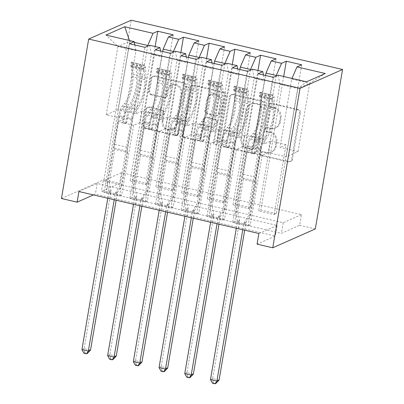 <?xml version="1.0" encoding="UTF-8"?>
<svg xmlns="http://www.w3.org/2000/svg" width="404" height="404" viewBox="0 0 404 404"><rect width="100%" height="100%" fill="white"/><g stroke="black" fill="none" stroke-linecap="round" stroke-linejoin="round"><path stroke-width="0.3" stroke-dasharray="2.02 1.52" d="M269.468 104.591A1.889 1.773 66.1 0 1 271.544 103.177L298.359 109.428A2.702 2.535 66.1 0 1 300.435 112.625L292.41 159.58A2.702 2.535 66.1 0 1 289.441 161.6L262.63 155.343A1.889 1.773 66.1 0 1 262.176 151.788A1.889 1.773 66.1 0 1 263.251 151.692L266.721 152.5A8.641 8.11 66.1 0 0 271.65 152.056A8.641 8.11 66.1 0 0 276.225 146.036L276.892 142.127A8.641 8.11 66.1 0 0 270.246 131.896L266.776 131.083A1.889 1.773 66.1 0 1 266.322 127.533A1.889 1.773 66.1 0 1 267.397 127.432L270.867 128.245A8.641 8.11 66.1 0 0 275.796 127.795A8.641 8.11 66.1 0 0 280.371 121.781L281.038 117.867A8.641 8.11 66.1 0 0 274.392 107.636L270.922 106.828A1.889 1.773 66.1 0 1 269.468 104.591M265.852 152.889A8.641 8.11 66.1 0 0 270.781 152.439A8.641 8.11 66.1 0 0 275.356 146.425L276.023 142.511A8.641 8.11 66.1 0 0 269.377 132.28L265.908 131.472A1.889 1.773 66.1 0 1 265.453 127.917A1.889 1.773 66.1 0 1 266.529 127.821L269.998 128.629A8.641 8.11 66.1 0 0 274.927 128.179A8.641 8.11 66.1 0 0 279.502 122.165L280.169 118.251A8.641 8.11 66.1 0 0 273.523 108.02L270.054 107.212A1.889 1.773 66.1 0 1 269.599 103.656A1.889 1.773 66.1 0 1 270.675 103.56L297.49 109.812A2.702 2.535 66.1 0 1 299.566 113.009L291.542 159.964A2.702 2.535 66.1 0 1 288.572 161.984L261.762 155.727A1.889 1.773 66.1 0 1 261.307 152.177A1.889 1.773 66.1 0 1 262.383 152.076L265.852 152.889L266.721 152.5M151.758 94.359A2.702 2.535 66.1 0 1 149.677 91.163L151.929 77.987A2.702 2.535 66.1 0 1 154.899 75.967L184.673 82.911A2.702 2.535 66.1 0 1 186.754 86.108L178.73 133.062A2.702 2.535 66.1 0 1 175.76 135.082L145.98 128.139A2.702 2.535 66.1 0 1 143.905 124.942L146.622 109.029A2.702 2.535 66.1 0 1 149.591 107.01L162.337 109.979A2.702 2.535 66.1 0 1 164.413 113.181L163.064 121.069A7.227 6.782 66.1 0 0 165.655 128.118A7.227 6.782 66.1 0 0 172.74 129.25A7.227 6.782 66.1 0 0 176.568 124.22L181.851 93.309A7.227 6.782 66.1 0 0 179.26 86.259A7.227 6.782 66.1 0 0 172.17 85.128A7.227 6.782 66.1 0 0 168.347 90.158L167.468 95.309A2.702 2.535 66.1 0 1 164.499 97.329L151.758 94.359L150.889 94.743A2.702 2.535 66.1 0 1 148.808 91.546L151.061 78.371A2.702 2.535 66.1 0 1 154.03 76.351L183.805 83.3A2.702 2.535 66.1 0 1 185.885 86.496L177.861 133.446A2.702 2.535 66.1 0 1 174.892 135.466L145.112 128.523A2.702 2.535 66.1 0 1 143.036 125.326L145.753 109.413A2.702 2.535 66.1 0 1 148.722 107.393L161.469 110.368A2.702 2.535 66.1 0 1 163.544 113.564L162.196 121.453L163.064 121.069M301.45 214.65L283.209 222.735L103.252 180.76L121.488 172.675L301.45 214.65L299.632 225.281L281.391 233.366L101.434 191.39L119.675 183.305L103.99 179.649L131.244 20.2M121.488 172.675L119.675 183.305M315.312 228.937L299.632 225.281M230.411 96.293A2.702 2.535 66.1 0 1 233.381 94.273L263.156 101.217A2.702 2.535 66.1 0 1 265.231 104.414L257.207 151.369A2.702 2.535 66.1 0 1 254.237 153.389L224.462 146.44A2.702 2.535 66.1 0 1 222.382 143.243L230.411 96.293L229.543 96.677A2.702 2.535 66.1 0 1 232.512 94.657L262.287 101.601A2.702 2.535 66.1 0 1 264.362 104.798L256.338 151.752A2.702 2.535 66.1 0 1 253.369 153.773L223.594 146.829A2.702 2.535 66.1 0 1 221.513 143.632L229.543 96.677M223.917 92.067L194.137 85.118A2.702 2.535 66.1 0 0 191.168 87.138L183.143 134.093A2.702 2.535 66.1 0 0 185.219 137.289L197.965 140.264A2.702 2.535 66.1 0 0 200.934 138.244L204.187 119.2A2.702 2.535 66.1 0 1 207.156 117.18L215.61 119.15A2.702 2.535 66.1 0 1 217.69 122.351L214.302 142.173A1.889 1.773 66.1 0 0 216.832 144.314A1.889 1.773 66.1 0 0 217.832 142.996L225.993 95.263A2.702 2.535 66.1 0 0 223.917 92.067L223.048 92.45L193.269 85.507L194.137 85.118M198.889 40.824L173.452 189.643L171.281 190.607L155.858 187.007L167.801 117.115L161.767 119.791L151.485 117.392L162.751 51.49M173.452 189.643L158.03 186.047L155.858 187.007M250.308 52.818L224.871 201.636L222.7 202.596L207.272 199L219.221 129.108L213.186 131.785L202.899 129.386L214.165 63.484M224.871 201.636L209.444 198.036L207.272 199M301.722 64.812L276.286 213.63L274.114 214.59L258.691 210.994L270.64 141.102L264.6 143.779L254.318 141.38L265.585 75.472M276.286 213.63L260.863 210.029L258.691 210.994M276.018 58.812L250.576 207.631L248.409 208.595L232.982 204.995L244.93 135.103L238.89 137.779L228.608 135.38L239.875 69.478M250.576 207.631L235.153 204.035L232.982 204.995M224.599 46.819L199.162 195.642L196.99 196.602L181.568 193.006L193.511 123.114L187.476 125.79L177.194 123.392L188.456 57.484M199.162 195.642L183.739 192.041L181.568 193.006M173.185 34.83L147.743 183.648L145.571 184.608L130.149 181.012L142.097 111.12L136.057 113.797L118.064 109.6L129.74 41.299L117.928 46.536L135.921 50.732L124.245 119.034L118.21 121.705L106.262 191.597L104.091 192.562L129.532 43.743M147.743 183.648L132.32 180.048L130.149 181.012M161.767 119.791L173.331 52.156M118.064 109.6L106.252 114.832L124.245 119.034M106.252 114.832L117.928 46.536L105.984 35.047M134.875 44.99L135.921 50.732M187.476 125.79L199.036 58.151M149.687 45.243L151.349 54.333L139.673 122.629L149.955 125.028L143.92 127.704L131.972 197.596L129.8 198.556L155.237 49.737M151.349 54.333L161.63 56.732L149.955 125.028M160.58 50.985L161.63 56.732M213.186 131.785L224.745 64.145M175.397 51.237L177.053 60.327L165.382 128.624L175.664 131.022L169.629 133.699L157.681 203.591L155.51 204.555L180.947 55.732M177.053 60.327L187.34 62.726L175.664 131.022M186.289 56.979L187.34 62.726M238.89 137.779L250.455 70.145M201.106 57.232L202.763 66.322L191.087 134.623L201.374 137.022L195.334 139.693L183.391 209.585L181.219 210.55L206.656 61.731M202.763 66.322L213.044 68.72L201.374 137.022M211.999 62.979L213.044 68.72M264.6 143.779L276.164 76.139M226.816 63.231L228.472 72.321L216.797 140.617L227.078 143.016L221.044 145.692L209.095 215.584L206.924 216.544L232.366 67.726M228.472 72.321L238.754 74.72L227.078 143.016M237.709 68.973L238.754 74.72M278.23 75.225L279.886 84.315L268.216 152.611L286.209 156.808L298.021 151.571L280.028 147.374L291.698 79.078L309.696 83.275L325.271 73.503M298.021 151.571L309.696 83.275L297.884 88.511L286.209 156.808M291.981 78.432L291.698 79.078M252.52 69.225L254.182 78.315L242.506 146.612L252.788 149.01L246.753 151.687L234.805 221.579L232.633 222.543L258.07 73.725M254.182 78.315L264.463 80.714L252.788 149.01M263.413 74.967L264.463 80.714M93.455 194.925L95.354 194.087L275.311 236.057L257.07 244.142M61.433 198.51L103.99 179.649M136.057 113.797L147.622 46.157M134.401 42.39L129.74 41.299L129.472 40.526M279.886 84.315L297.884 88.511L306.51 81.82M139.673 122.629L133.633 125.306L118.21 121.705M165.382 128.624L159.343 131.3L143.92 127.704M191.087 134.623L185.052 137.294L169.629 133.699M216.797 140.617L210.762 143.294L195.334 139.693M242.506 146.612L236.466 149.288L221.044 145.692M268.216 152.611L262.176 155.287L246.753 151.687M274.114 214.59L286.062 144.698L280.028 147.374M286.062 144.698L270.64 141.102M248.409 208.595L260.353 138.703L254.318 141.38M260.353 138.703L244.93 135.103M222.7 202.596L234.643 132.709L228.608 135.38M234.643 132.709L219.221 129.108M196.99 196.602L208.939 126.71L202.899 129.386M208.939 126.71L193.511 123.114M171.281 190.607L183.229 120.715L177.194 123.392M183.229 120.715L167.801 117.115M145.571 184.608L157.52 114.716L151.485 117.392M157.52 114.716L142.097 111.12M78.931 191.541L97.172 183.456L277.129 225.427L275.311 236.057M97.172 183.456L95.354 194.087M277.129 225.427L258.888 233.512M133.633 125.306L121.69 195.198L119.518 196.157L104.091 192.562M121.69 195.198L106.262 191.597M159.343 131.3L147.399 201.192L145.228 202.157L129.8 198.556M147.399 201.192L131.972 197.596M185.052 137.294L173.104 207.186L170.932 208.151L155.51 204.555M173.104 207.186L157.681 203.591M210.762 143.294L198.813 213.186L196.642 214.145L181.219 210.55M198.813 213.186L183.391 209.585M236.466 149.288L224.523 219.18L222.352 220.145L206.924 216.544M224.523 219.18L209.095 215.584M262.176 155.287L250.233 225.174L248.061 226.139L232.633 222.543M250.233 225.174L234.805 221.579M103.252 180.76L101.434 191.39M283.209 222.735L281.391 233.366M248.061 226.139L273.498 77.321M283.689 76.497L260.863 210.029M222.352 220.145L247.788 71.326M257.979 70.498L235.153 204.035M196.642 214.145L222.079 65.327M232.27 64.504L209.444 198.036M170.932 208.151L196.374 59.332M206.56 58.504L183.739 192.041M145.228 202.157L170.665 53.338M180.856 52.51L158.03 186.047M119.518 196.157L144.955 47.339M155.146 46.516L132.32 180.048M259.757 104.222A1.889 1.773 66.1 0 1 261.211 106.459L254.167 147.672A1.889 1.773 66.1 0 1 252.086 149.086L248.425 148.233A8.641 8.11 66.1 0 1 241.779 138.001L246.591 109.832A8.641 8.11 66.1 0 1 251.167 103.813A8.641 8.11 66.1 0 1 256.096 103.368L259.757 104.222L258.888 104.606A1.889 1.773 66.1 0 1 260.343 106.843L261.211 106.459M258.888 104.606L255.227 103.752A8.641 8.11 66.1 0 0 250.298 104.202A8.641 8.11 66.1 0 0 245.728 110.216L240.91 138.39A8.641 8.11 66.1 0 0 247.556 148.621L251.217 149.475A1.889 1.773 66.1 0 0 253.298 148.061L260.343 106.843M223.048 92.45A2.702 2.535 66.1 0 1 225.124 95.647L216.963 143.385A1.889 1.773 66.1 0 1 214.11 144.405A1.889 1.773 66.1 0 1 213.433 142.556L216.822 122.735A2.702 2.535 66.1 0 0 214.741 119.539L206.287 117.564A2.702 2.535 66.1 0 0 203.318 119.584L200.066 138.628A2.702 2.535 66.1 0 1 197.096 140.648L184.35 137.673A2.702 2.535 66.1 0 1 182.275 134.476L190.299 87.527A2.702 2.535 66.1 0 1 193.269 85.507M207.565 99.44A7.227 6.782 66.1 0 1 211.388 94.41A7.227 6.782 66.1 0 1 218.478 95.541A7.227 6.782 66.1 0 1 221.069 102.591L219.205 113.479A2.702 2.535 66.1 0 1 216.236 115.499L207.782 113.529A2.702 2.535 66.1 0 1 205.707 110.332L207.565 99.44L206.697 99.823A7.227 6.782 66.1 0 1 210.519 94.794A7.227 6.782 66.1 0 1 217.61 95.925A7.227 6.782 66.1 0 1 220.2 102.975L221.069 102.591M206.697 99.823L204.838 110.716A2.702 2.535 66.1 0 0 206.914 113.913L215.367 115.887A2.702 2.535 66.1 0 0 218.337 113.867L220.2 102.975M162.196 121.453A7.227 6.782 66.1 0 0 164.787 128.502A7.227 6.782 66.1 0 0 171.872 129.633A7.227 6.782 66.1 0 0 175.7 124.604L180.982 93.693A7.227 6.782 66.1 0 0 178.391 86.643A7.227 6.782 66.1 0 0 171.301 85.512A7.227 6.782 66.1 0 0 167.478 90.541L166.599 95.698A2.702 2.535 66.1 0 1 163.63 97.718L150.889 94.743M260.726 93.627L260.136 97.081L259.302 95.713L259.893 92.258L260.726 93.627L268.438 95.425L272.745 95.253L272.155 98.712A3.717 1.045 -76.9 0 1 272.346 98.697A3.717 1.045 -76.9 0 1 272.816 99.914L273.291 109.737A17.473 4.924 -76.9 0 1 265.797 136.638L260.913 135.497L258.888 137.789A10.044 2.828 103.1 0 0 254.969 148.162L254.237 152.47A1.651 1.55 66.1 0 1 252.419 153.707A1.651 1.55 66.1 0 1 251.152 151.752L251.889 147.44A10.044 2.828 -76.9 0 1 255.803 137.072L257.828 134.779L252.944 133.638L250.919 135.931A10.044 2.828 103.1 0 0 247.001 146.304L235.638 212.797L237.81 211.832L243.349 179.411L256.202 182.411L255.969 181.128A5.979 1.687 -76.9 0 1 256.116 177.29L260.984 148.798A6.464 1.823 103.1 0 1 263.509 142.122L265.534 139.829A21.048 5.934 -76.9 0 0 274.558 107.424L274.084 97.596A7.292 2.055 -76.9 0 0 273.154 95.213L268.458 94.152A7.292 2.055 -76.9 0 1 269.2 96.46L269.675 106.287A21.048 5.934 -76.9 0 1 260.646 138.693L265.534 139.829M259.893 92.258A7.292 2.055 -76.9 0 1 260.302 92.218A7.292 2.055 -76.9 0 1 261.231 94.602L261.701 104.429A21.048 5.934 -76.9 0 1 252.677 136.835L257.56 137.971L255.535 140.264A6.464 1.823 103.1 0 0 253.015 146.94L252.278 151.248A1.651 1.55 -113.9 0 0 254.49 153.121A1.651 1.55 -113.9 0 0 255.363 151.97L256.101 147.662A6.464 1.823 -76.9 0 1 258.621 140.981L260.646 138.693M272.745 95.253A7.292 2.055 -76.9 0 1 273.154 95.213M265.797 136.638L263.772 138.931A10.044 2.828 103.1 0 0 259.858 149.298L248.49 215.792L244.132 222.867A2.752 2.581 -113.9 0 0 243.779 223.816L242.764 229.75M256.202 182.411L250.662 214.832L248.49 215.792M259.302 95.713A3.717 1.045 -76.9 0 1 259.489 95.698A3.717 1.045 -76.9 0 1 259.964 96.915L260.434 106.742A17.473 4.924 -76.9 0 1 252.944 133.638M252.677 136.835L250.652 139.122A6.464 1.823 103.1 0 0 248.132 145.804L243.264 174.296A5.979 1.687 103.1 0 0 243.117 178.134L243.349 179.411M260.136 97.081L267.847 98.879L268.438 95.425M272.155 98.712L267.847 98.879M260.913 135.497A17.473 4.924 103.1 0 0 268.402 108.6L267.933 98.773A3.717 1.045 103.1 0 0 267.807 97.98L266.685 97.374L265.15 97.016L264.721 97.258A3.717 1.045 -76.9 0 1 264.847 98.056L265.322 107.878A17.473 4.924 -76.9 0 1 257.828 134.779M236.335 228.25L237.35 222.316A2.752 2.581 -113.9 0 0 237.335 221.281L235.638 212.797M257.56 137.971A21.048 5.934 103.1 0 0 266.589 105.565L266.115 95.738A7.292 2.055 103.1 0 0 265.372 93.435L260.302 92.218M264.721 97.258L265.372 93.435L268.458 94.152L267.807 97.98M250.662 214.832L246.304 221.902A2.752 2.581 -113.9 0 0 245.95 222.851L244.693 230.199M219.069 380.124L212.64 378.624L239.522 221.352A2.752 2.581 -113.9 0 0 239.506 220.316L237.81 211.832M212.459 383.199L213.327 382.815L215.898 383.416M213.327 382.815L212.64 378.624L210.469 379.583M235.017 87.628L234.426 91.082L233.593 89.718L234.184 86.259L235.017 87.628L242.733 89.425L247.041 89.259L246.45 92.713A3.717 1.045 -76.9 0 1 246.637 92.703A3.717 1.045 -76.9 0 1 247.107 93.915L247.581 103.742A17.473 4.924 -76.9 0 1 240.087 130.643L235.204 129.502L233.179 131.795A10.044 2.828 103.1 0 0 229.265 142.163L228.528 146.475A1.651 1.55 66.1 0 1 226.71 147.707A1.651 1.55 66.1 0 1 225.442 145.753L226.179 141.445A10.044 2.828 -76.9 0 1 230.093 131.073L232.118 128.785L227.235 127.644L225.21 129.936A10.044 2.828 103.1 0 0 221.296 140.304L209.928 206.798L212.1 205.838L217.64 173.417L230.497 176.417L230.26 175.134A5.979 1.687 -76.9 0 1 230.406 171.296L235.279 142.804A6.464 1.823 103.1 0 1 237.799 136.128L239.825 133.835A21.048 5.934 -76.9 0 0 248.849 101.429L248.379 91.602A7.292 2.055 -76.9 0 0 247.45 89.218L242.748 88.158A7.292 2.055 -76.9 0 1 243.491 90.466L243.966 100.288A21.048 5.934 -76.9 0 1 234.941 132.699L239.825 133.835M234.184 86.259A7.292 2.055 -76.9 0 1 234.593 86.219A7.292 2.055 -76.9 0 1 235.522 88.602L235.997 98.43A21.048 5.934 -76.9 0 1 226.967 130.835L231.856 131.977L229.831 134.269A6.464 1.823 103.1 0 0 227.306 140.946L226.573 145.253A1.651 1.55 -113.9 0 0 228.78 147.122A1.651 1.55 -113.9 0 0 229.654 145.975L230.391 141.663A6.464 1.823 -76.9 0 1 232.916 134.987L234.941 132.699M247.041 89.259A7.292 2.055 -76.9 0 1 247.45 89.218M240.087 130.643L238.062 132.931A10.044 2.828 103.1 0 0 234.148 143.304L222.781 209.797L218.423 216.867A2.752 2.581 -113.9 0 0 218.069 217.817L217.054 223.755M230.497 176.417L224.952 208.838L222.781 209.797M233.593 89.718A3.717 1.045 -76.9 0 1 233.78 89.703A3.717 1.045 -76.9 0 1 234.254 90.92L234.729 100.742A17.473 4.924 -76.9 0 1 227.235 127.644M226.967 130.835L224.942 133.128A6.464 1.823 103.1 0 0 222.422 139.804L217.554 168.296A5.979 1.687 103.1 0 0 217.408 172.134L217.64 173.417M234.426 91.082L242.142 92.88L242.733 89.425M246.45 92.713L242.142 92.88M235.204 129.502A17.473 4.924 103.1 0 0 242.698 102.601L242.223 92.779A3.717 1.045 103.1 0 0 242.097 91.981L239.441 91.021L239.011 91.264A3.717 1.045 -76.9 0 1 239.138 92.056L239.612 101.884A17.473 4.924 -76.9 0 1 232.118 128.785M210.625 222.256L211.64 216.317A2.752 2.581 -113.9 0 0 211.625 215.281L209.928 206.798M231.856 131.977A21.048 5.934 103.1 0 0 240.88 99.571L240.405 89.744A7.292 2.055 103.1 0 0 239.663 87.436L234.593 86.219M239.011 91.264L239.663 87.436L242.748 88.158L242.097 91.981M224.952 208.838L220.594 215.908A2.752 2.581 -113.9 0 0 220.241 216.857L218.983 224.205M193.359 374.124L186.931 372.624L213.812 215.357A2.752 2.581 -113.9 0 0 213.797 214.322L212.1 205.838M186.749 377.205L187.618 376.821L190.188 377.417M187.618 376.821L186.931 372.624L184.759 373.589M209.312 81.633L208.722 85.087L207.883 83.719L208.474 80.265L209.312 81.633L217.024 83.431L221.331 83.264L220.741 86.719A3.717 1.045 -76.9 0 1 220.927 86.703A3.717 1.045 -76.9 0 1 221.402 87.921L221.872 97.748A17.473 4.924 -76.9 0 1 214.383 124.644L209.494 123.508L207.469 125.796A10.044 2.828 103.1 0 0 203.555 136.168L202.818 140.476A1.651 1.55 66.1 0 1 201.005 141.713A1.651 1.55 66.1 0 1 199.733 139.759L200.47 135.451A10.044 2.828 -76.9 0 1 204.389 125.078L206.414 122.786L201.525 121.649L199.5 123.937A10.044 2.828 103.1 0 0 195.587 134.31L184.219 200.803L186.39 199.844L191.935 167.418L204.788 170.417L204.555 169.14A5.979 1.687 -76.9 0 1 204.697 165.302L209.57 136.81A6.464 1.823 103.1 0 1 212.09 130.128L214.115 127.841A21.048 5.934 -76.9 0 0 223.139 95.435L222.67 85.608A7.292 2.055 -76.9 0 0 221.74 83.224L217.044 82.163A7.292 2.055 -76.9 0 1 217.786 84.466L218.256 94.294A21.048 5.934 -76.9 0 1 209.232 126.699L214.115 127.841M208.474 80.265A7.292 2.055 -76.9 0 1 208.883 80.224A7.292 2.055 -76.9 0 1 209.812 82.608L210.287 92.435A21.048 5.934 -76.9 0 1 201.263 124.841L206.146 125.982L204.121 128.27A6.464 1.823 103.1 0 0 201.601 134.951L200.864 139.259A1.651 1.55 -113.9 0 0 203.076 141.127A1.651 1.55 -113.9 0 0 203.949 139.976L204.687 135.668A6.464 1.823 -76.9 0 1 207.207 128.992L209.232 126.699M221.331 83.264A7.292 2.055 -76.9 0 1 221.74 83.224M214.383 124.644L212.358 126.937A10.044 2.828 103.1 0 0 208.439 137.309L197.076 203.803L192.718 210.873A2.752 2.581 -113.9 0 0 192.36 211.822L191.344 217.761M204.788 170.417L199.248 202.838L197.076 203.803M207.883 83.719A3.717 1.045 -76.9 0 1 208.075 83.709A3.717 1.045 -76.9 0 1 208.545 84.921L209.019 94.748A17.473 4.924 -76.9 0 1 201.525 121.649M201.263 124.841L199.238 127.134A6.464 1.823 103.1 0 0 196.713 133.81L191.844 162.302A5.979 1.687 103.1 0 0 191.698 166.14L191.935 167.418M208.722 85.087L216.433 86.885L217.024 83.431M220.741 86.719L216.433 86.885M209.494 123.508A17.473 4.924 103.1 0 0 216.988 96.607L216.514 86.779A3.717 1.045 103.1 0 0 216.387 85.986L215.271 85.385L213.731 85.027L213.302 85.264A3.717 1.045 -76.9 0 1 213.433 86.062L213.903 95.889A17.473 4.924 -76.9 0 1 206.414 122.786M184.921 216.261L185.936 210.322A2.752 2.581 -113.9 0 0 185.916 209.287L184.219 200.803M206.146 125.982A21.048 5.934 103.1 0 0 215.17 93.577L214.701 83.749A7.292 2.055 103.1 0 0 213.958 81.441L208.883 80.224M213.302 85.264L213.958 81.441L217.044 82.163L216.387 85.986M199.248 202.838L194.89 209.908A2.752 2.581 -113.9 0 0 194.531 210.858L193.279 218.211M167.65 368.13L161.221 366.63L188.107 209.363A2.752 2.581 -113.9 0 0 188.087 208.323L186.39 199.844M161.039 371.21L161.908 370.821L164.478 371.422M161.908 370.821L161.221 366.63L159.05 367.595M183.603 75.634L183.012 79.093L182.179 77.725L182.77 74.27L183.603 75.634L191.314 77.437L195.622 77.265L195.031 80.724A3.717 1.045 -76.9 0 1 195.218 80.709A3.717 1.045 -76.9 0 1 195.693 81.926L196.162 91.748A17.473 4.924 -76.9 0 1 188.673 118.65L183.79 117.508L181.765 119.801A10.044 2.828 103.1 0 0 177.846 130.174L177.109 134.482A1.651 1.55 66.1 0 1 175.296 135.714A1.651 1.55 66.1 0 1 174.023 133.759L174.76 129.452A10.044 2.828 -76.9 0 1 178.679 119.084L180.704 116.791L175.821 115.65L173.796 117.943A10.044 2.828 103.1 0 0 169.877 128.315L158.509 194.809L160.681 193.844L166.226 161.423L179.078 164.423L178.846 163.14A5.979 1.687 -76.9 0 1 178.992 159.302L183.86 130.81A6.464 1.823 103.1 0 1 186.38 124.134L188.405 121.841A21.048 5.934 -76.9 0 0 197.43 89.436L196.96 79.608A7.292 2.055 -76.9 0 0 196.031 77.225L191.334 76.164A7.292 2.055 -76.9 0 1 192.077 78.472L192.546 88.299A21.048 5.934 -76.9 0 1 183.522 120.705L188.405 121.841M182.77 74.27A7.292 2.055 -76.9 0 1 183.179 74.23A7.292 2.055 -76.9 0 1 184.108 76.614L184.578 86.441A21.048 5.934 -76.9 0 1 175.553 118.847L180.436 119.983L178.411 122.276A6.464 1.823 103.1 0 0 175.892 128.952L175.154 133.259A1.651 1.55 -113.9 0 0 177.366 135.128A1.651 1.55 -113.9 0 0 178.24 133.982L178.977 129.674A6.464 1.823 -76.9 0 1 181.497 122.993L183.522 120.705M195.622 77.265A7.292 2.055 -76.9 0 1 196.031 77.225M188.673 118.65L186.648 120.942A10.044 2.828 103.1 0 0 182.729 131.31L171.367 197.803L167.009 204.879A2.752 2.581 -113.9 0 0 166.655 205.828L165.64 211.762M179.078 164.423L173.538 196.844L171.367 197.803M182.179 77.725A3.717 1.045 -76.9 0 1 182.366 77.709A3.717 1.045 -76.9 0 1 182.84 78.926L183.31 88.754A17.473 4.924 -76.9 0 1 175.821 115.65M175.553 118.847L173.528 121.134A6.464 1.823 103.1 0 0 171.008 127.816L166.135 156.308A5.979 1.687 103.1 0 0 165.993 160.141L166.226 161.423M183.012 79.093L190.723 80.891L191.314 77.437M195.031 80.724L190.723 80.891M183.79 117.508A17.473 4.924 103.1 0 0 191.279 90.612L190.809 80.785A3.717 1.045 103.1 0 0 190.678 79.987L188.022 79.027L187.592 79.27A3.717 1.045 -76.9 0 1 187.724 80.063L188.193 89.89A17.473 4.924 -76.9 0 1 180.704 116.791M159.211 210.262L160.226 204.328A2.752 2.581 -113.9 0 0 160.211 203.293L158.509 194.809M180.436 119.983A21.048 5.934 103.1 0 0 189.461 87.577L188.991 77.75A7.292 2.055 103.1 0 0 188.249 75.447L183.179 74.23M187.592 79.27L188.249 75.447L191.334 76.164L190.678 79.987M173.538 196.844L169.18 203.914A2.752 2.581 -113.9 0 0 168.827 204.863L167.569 212.211M141.94 362.13L135.517 360.636L162.398 203.363A2.752 2.581 -113.9 0 0 162.383 202.328L160.681 193.844M135.33 365.211L136.198 364.827L138.774 365.428M136.198 364.827L135.517 360.636L133.345 361.595M157.893 69.639L157.302 73.094L156.469 71.73L157.06 68.271L157.893 69.639L165.605 71.437L169.912 71.271L169.321 74.725A3.717 1.045 -76.9 0 1 169.508 74.715A3.717 1.045 -76.9 0 1 169.983 75.927L170.458 85.754A17.473 4.924 -76.9 0 1 162.963 112.655L158.08 111.514L156.055 113.807A10.044 2.828 103.1 0 0 152.136 124.174L151.404 128.487A1.651 1.55 66.1 0 1 149.586 129.719A1.651 1.55 66.1 0 1 148.319 127.765L149.056 123.457A10.044 2.828 -76.9 0 1 152.97 113.085L154.995 110.797L150.111 109.656L148.086 111.948A10.044 2.828 103.1 0 0 144.167 122.316L132.805 188.809L134.976 187.85L140.516 155.429L153.368 158.424L153.136 157.146A5.979 1.687 -76.9 0 1 153.283 153.308L158.151 124.816A6.464 1.823 103.1 0 1 160.676 118.14L162.701 115.847A21.048 5.934 -76.9 0 0 171.725 83.441L171.251 73.614A7.292 2.055 -76.9 0 0 170.321 71.23L165.625 70.17A7.292 2.055 -76.9 0 1 166.367 72.473L166.837 82.3A21.048 5.934 -76.9 0 1 157.812 114.706L162.701 115.847M157.06 68.271A7.292 2.055 -76.9 0 1 157.469 68.231A7.292 2.055 -76.9 0 1 158.398 70.614L158.868 80.441A21.048 5.934 -76.9 0 1 149.844 112.847L154.727 113.989L152.702 116.281A6.464 1.823 103.1 0 0 150.182 122.957L149.445 127.265A1.651 1.55 -113.9 0 0 151.657 129.134A1.651 1.55 -113.9 0 0 152.53 127.987L153.268 123.675A6.464 1.823 -76.9 0 1 155.787 116.998L157.812 114.706M169.912 71.271A7.292 2.055 -76.9 0 1 170.321 71.23M162.963 112.655L160.938 114.943A10.044 2.828 103.1 0 0 157.025 125.316L145.657 191.809L141.299 198.879A2.752 2.581 -113.9 0 0 140.946 199.828L139.93 205.767M153.368 158.424L147.829 190.845L145.657 191.809M156.469 71.73A3.717 1.045 -76.9 0 1 156.656 71.715A3.717 1.045 -76.9 0 1 157.131 72.932L157.6 82.754A17.473 4.924 -76.9 0 1 150.111 109.656M149.844 112.847L147.819 115.14A6.464 1.823 103.1 0 0 145.299 121.816L140.43 150.308A5.979 1.687 103.1 0 0 140.284 154.146L140.516 155.429M157.302 73.094L165.014 74.892L165.605 71.437M169.321 74.725L165.014 74.892M158.08 111.514A17.473 4.924 103.1 0 0 165.569 84.613L165.1 74.79A3.717 1.045 103.1 0 0 164.973 73.993L162.317 73.033L161.888 73.275A3.717 1.045 -76.9 0 1 162.014 74.068L162.489 83.896A17.473 4.924 -76.9 0 1 154.995 110.797M133.502 204.267L134.517 198.329A2.752 2.581 -113.9 0 0 134.502 197.293L132.805 188.809M154.727 113.989A21.048 5.934 103.1 0 0 163.756 81.583L163.282 71.755A7.292 2.055 103.1 0 0 162.539 69.448L157.469 68.231M161.888 73.275L162.539 69.448L165.625 70.17L164.973 73.993M147.829 190.845L143.471 197.92A2.752 2.581 -113.9 0 0 143.117 198.869L141.86 206.217M116.236 356.136L109.807 354.636L136.688 197.369A2.752 2.581 -113.9 0 0 136.673 196.334L134.976 187.85M109.625 359.217L110.494 358.833L113.064 359.429M110.494 358.833L109.807 354.636L107.636 355.601M132.184 63.645L131.593 67.099L130.76 65.731L131.351 62.277L132.184 63.645L139.9 65.443L144.208 65.271L143.617 68.73A3.717 1.045 -76.9 0 1 143.804 68.715A3.717 1.045 -76.9 0 1 144.273 69.932L144.748 79.76A17.473 4.924 -76.9 0 1 137.254 106.656L132.371 105.52L130.346 107.807A10.044 2.828 103.1 0 0 126.432 118.18L125.695 122.488A1.651 1.55 66.1 0 1 123.877 123.725A1.651 1.55 66.1 0 1 122.609 121.771L123.346 117.463A10.044 2.828 -76.9 0 1 127.26 107.09L129.285 104.798L124.402 103.661L122.377 105.949A10.044 2.828 103.1 0 0 118.463 116.322L107.095 182.815L109.267 181.851L114.807 149.429L127.664 152.429L127.427 151.147A5.979 1.687 -76.9 0 1 127.573 147.309L132.446 118.821A6.464 1.823 103.1 0 1 134.966 112.14L136.991 109.853A21.048 5.934 -76.9 0 0 146.016 77.447L145.541 67.62A7.292 2.055 -76.9 0 0 144.617 65.236L139.915 64.175A7.292 2.055 -76.9 0 1 140.658 66.478L141.132 76.305A21.048 5.934 -76.9 0 1 132.108 108.711L136.991 109.853M131.351 62.277A7.292 2.055 -76.9 0 1 131.76 62.236A7.292 2.055 -76.9 0 1 132.689 64.62L133.163 74.447A21.048 5.934 -76.9 0 1 124.134 106.853L129.022 107.994L126.997 110.282A6.464 1.823 103.1 0 0 124.472 116.958L123.74 121.271A1.651 1.55 -113.9 0 0 125.947 123.139A1.651 1.55 -113.9 0 0 126.821 121.988L127.558 117.68A6.464 1.823 -76.9 0 1 130.083 111.004L132.108 108.711M144.208 65.271A7.292 2.055 -76.9 0 1 144.617 65.236M137.254 106.656L135.229 108.949A10.044 2.828 103.1 0 0 131.315 119.321L119.948 185.815L115.589 192.885A2.752 2.581 -113.9 0 0 115.236 193.834L114.221 199.768M127.664 152.429L122.119 184.85L119.948 185.815M130.76 65.731A3.717 1.045 -76.9 0 1 130.947 65.721A3.717 1.045 -76.9 0 1 131.421 66.933L131.891 76.76A17.473 4.924 -76.9 0 1 124.402 103.661M124.134 106.853L122.109 109.146A6.464 1.823 103.1 0 0 119.589 115.822L114.721 144.314A5.979 1.687 103.1 0 0 114.574 148.152L114.807 149.429M131.593 67.099L139.309 68.897L139.9 65.443M143.617 68.73L139.309 68.897M132.371 105.52A17.473 4.924 103.1 0 0 139.865 78.618L139.39 68.791A3.717 1.045 103.1 0 0 139.264 67.998L138.143 67.397L136.608 67.039L136.178 67.276A3.717 1.045 -76.9 0 1 136.305 68.074L136.779 77.901A17.473 4.924 -76.9 0 1 129.285 104.798M107.792 198.273L108.807 192.334A2.752 2.581 -113.9 0 0 108.792 191.299L107.095 182.815M129.022 107.994A21.048 5.934 103.1 0 0 138.047 75.583L137.572 65.761A7.292 2.055 103.1 0 0 136.83 63.453L131.76 62.236M136.178 67.276L136.83 63.453L139.915 64.175L139.264 67.998M122.119 184.85L117.761 191.92A2.752 2.581 -113.9 0 0 117.407 192.87L116.15 200.222M90.526 350.142L84.098 348.642L110.979 191.37A2.752 2.581 -113.9 0 0 110.964 190.334L109.267 181.851M83.916 353.217L84.784 352.833L87.355 353.434M84.784 352.833L84.098 348.642L81.926 349.601M270.675 103.56L271.544 103.177M262.383 152.076L263.251 151.692M266.529 127.821L267.397 127.432M273.523 108.02L274.392 107.636M280.169 118.251L281.038 117.867M279.502 122.165L280.371 121.781M269.998 128.629L270.867 128.245M265.908 131.472L266.776 131.083M269.377 132.28L270.246 131.896M276.023 142.511L276.892 142.127M275.356 146.425L276.225 146.036M261.762 155.727L262.63 155.343M288.572 161.984L289.441 161.6M291.542 159.964L292.41 159.58M299.566 113.009L300.435 112.625M297.49 109.812L298.359 109.428M270.054 107.212L270.922 106.828M221.513 143.632L222.382 143.243M223.594 146.829L224.462 146.44M253.369 153.773L254.237 153.389M256.338 151.752L257.207 151.369M264.362 104.798L265.231 104.414M262.287 101.601L263.156 101.217M232.512 94.657L233.381 94.273M253.298 148.061L254.167 147.672M251.217 149.475L252.086 149.086M247.556 148.621L248.425 148.233M240.91 138.39L241.779 138.001M245.728 110.216L246.591 109.832M255.227 103.752L256.096 103.368M190.299 87.527L191.168 87.138M182.275 134.476L183.143 134.093M184.35 137.673L185.219 137.289M197.096 140.648L197.965 140.264M200.066 138.628L200.934 138.244M203.318 119.584L204.187 119.2M206.287 117.564L207.156 117.18M214.741 119.539L215.61 119.15M216.822 122.735L217.69 122.351M213.433 142.556L214.302 142.173M216.963 143.385L217.832 142.996M225.124 95.647L225.993 95.263M218.337 113.867L219.205 113.479M215.367 115.887L216.236 115.499M206.914 113.913L207.782 113.529M204.838 110.716L205.707 110.332M163.63 97.718L164.499 97.329M166.599 95.698L167.468 95.309M167.478 90.541L168.347 90.158M180.982 93.693L181.851 93.309M175.7 124.604L176.568 124.22M163.544 113.564L164.413 113.181M161.469 110.368L162.337 109.979M148.722 107.393L149.591 107.01M145.753 109.413L146.622 109.029M143.036 125.326L143.905 124.942M145.112 128.523L145.98 128.139M174.892 135.466L175.76 135.082M177.861 133.446L178.73 133.062M185.885 86.496L186.754 86.108M183.805 83.3L184.673 82.911M154.03 76.351L154.899 75.967M151.061 78.371L151.929 77.987M148.808 91.546L149.677 91.163M255.363 151.97L254.237 152.47M259.913 92.289L272.639 95.258M272.049 98.712L259.323 95.743M269.675 106.287L274.558 107.424M273.291 109.737L268.402 108.6M256.101 147.662L260.984 148.798M243.264 174.296L256.116 177.29M248.132 145.804L253.015 146.94M259.858 149.298L254.969 148.162M251.889 147.44L247.001 146.304M258.621 140.981L263.509 142.122M250.652 139.122L255.535 140.264M263.772 138.931L258.888 137.789M255.803 137.072L250.919 135.931M261.701 104.429L266.589 105.565M265.322 107.878L260.434 106.742M269.2 96.46L274.084 97.596M272.816 99.914L267.933 98.773M261.231 94.602L266.115 95.738M264.847 98.056L259.964 96.915M243.117 178.134L255.969 181.128M244.132 222.867L246.304 221.902M243.779 223.816L245.95 222.851M237.35 222.316L239.522 221.352M237.335 221.281L239.506 220.316M252.278 151.248L251.152 151.752M229.654 145.975L228.528 146.475M234.204 86.294L246.93 89.264M246.339 92.718L233.613 89.749M243.966 100.288L248.849 101.429M247.581 103.742L242.698 102.601M230.391 141.663L235.279 142.804M217.554 168.296L230.406 171.296M222.422 139.804L227.306 140.946M234.148 143.304L229.265 142.163M226.179 141.445L221.296 140.304M232.916 134.987L237.799 136.128M224.942 133.128L229.831 134.269M238.062 132.931L233.179 131.795M230.093 131.073L225.21 129.936M235.997 98.43L240.88 99.571M239.612 101.884L234.729 100.742M243.491 90.466L248.379 91.602M247.107 93.915L242.223 92.779M235.522 88.602L240.405 89.744M239.138 92.056L234.254 90.92M217.408 172.134L230.26 175.134M218.423 216.867L220.594 215.908M218.069 217.817L220.241 216.857M211.64 216.317L213.812 215.357M211.625 215.281L213.797 214.322M226.573 145.253L225.442 145.753M203.949 139.976L202.818 140.476M208.499 80.295L221.225 83.264M220.635 86.719L207.909 83.754M218.256 94.294L223.139 95.435M221.872 97.748L216.988 96.607M204.687 135.668L209.57 136.81M191.844 162.302L204.697 165.302M196.713 133.81L201.601 134.951M208.439 137.309L203.555 136.168M200.47 135.451L195.587 134.31M207.207 128.992L212.09 130.128M199.238 127.134L204.121 128.27M212.358 126.937L207.469 125.796M204.389 125.078L199.5 123.937M210.287 92.435L215.17 93.577M213.903 95.889L209.019 94.748M217.786 84.466L222.67 85.608M221.402 87.921L216.514 86.779M209.812 82.608L214.701 83.749M213.433 86.062L208.545 84.921M191.698 166.14L204.555 169.14M192.718 210.873L194.89 209.908M192.36 211.822L194.531 210.858M185.936 210.322L188.107 209.363M185.916 209.287L188.087 208.323M200.864 139.259L199.733 139.759M178.24 133.982L177.109 134.482M182.79 74.301L195.516 77.27M194.925 80.724L182.199 77.755M192.546 88.299L197.43 89.436M196.162 91.748L191.279 90.612M178.977 129.674L183.86 130.81M166.135 156.308L178.992 159.302M171.008 127.816L175.892 128.952M182.729 131.31L177.846 130.174M174.76 129.452L169.877 128.315M181.497 122.993L186.38 124.134M173.528 121.134L178.411 122.276M186.648 120.942L181.765 119.801M178.679 119.084L173.796 117.943M184.578 86.441L189.461 87.577M188.193 89.89L183.31 88.754M192.077 78.472L196.96 79.608M195.693 81.926L190.809 80.785M184.108 76.614L188.991 77.75M187.724 80.063L182.84 78.926M165.993 160.141L178.846 163.14M167.009 204.879L169.18 203.914M166.655 205.828L168.827 204.863M160.226 204.328L162.398 203.363M160.211 203.293L162.383 202.328M175.154 133.259L174.023 133.759M152.53 127.987L151.404 128.487M157.08 68.306L169.806 71.271M169.215 74.73L156.489 71.76M166.837 82.3L171.725 83.441M170.458 85.754L165.569 84.613M153.268 123.675L158.151 124.816M140.43 150.308L153.283 153.308M145.299 121.816L150.182 122.957M157.025 125.316L152.136 124.174M149.056 123.457L144.167 122.316M155.787 116.998L160.676 118.14M147.819 115.14L152.702 116.281M160.938 114.943L156.055 113.807M152.97 113.085L148.086 111.948M158.868 80.441L163.756 81.583M162.489 83.896L157.6 82.754M166.367 72.473L171.251 73.614M169.983 75.927L165.1 74.79M158.398 70.614L163.282 71.755M162.014 74.068L157.131 72.932M140.284 154.146L153.136 157.146M141.299 198.879L143.471 197.92M140.946 199.828L143.117 198.869M134.517 198.329L136.688 197.369M134.502 197.293L136.673 196.334M149.445 127.265L148.319 127.765M126.821 121.988L125.695 122.488M131.371 62.307L144.097 65.276M143.506 68.73L130.78 65.761M141.132 76.305L146.016 77.447M144.748 79.76L139.865 78.618M127.558 117.68L132.446 118.821M114.721 144.314L127.573 147.309M119.589 115.822L124.472 116.958M131.315 119.321L126.432 118.18M123.346 117.463L118.463 116.322M130.083 111.004L134.966 112.14M122.109 109.146L126.997 110.282M135.229 108.949L130.346 107.807M127.26 107.09L122.377 105.949M133.163 74.447L138.047 75.583M136.779 77.901L131.891 76.76M140.658 66.478L145.541 67.62M144.273 69.932L139.39 68.791M132.689 64.62L137.572 65.761M136.305 68.074L131.421 66.933M114.574 148.152L127.427 151.147M115.589 192.885L117.761 191.92M115.236 193.834L117.407 192.87M108.807 192.334L110.979 191.37M108.792 191.299L110.964 190.334M123.74 121.271L122.609 121.771M269.599 103.656L270.468 103.273M261.307 152.177L262.176 151.788M265.453 127.917L266.322 127.533M274.927 128.179L275.796 127.795M270.781 152.439L271.65 152.056M290.112 161.842L290.981 161.459M254.909 153.631L255.777 153.247M252.293 149.374L253.162 148.99M250.298 104.202L251.167 103.813M230.972 94.799L231.84 94.41M191.728 85.643L192.597 85.259M198.637 140.506L199.505 140.122M204.747 117.705L205.616 117.322M215.963 144.698L216.832 144.314M210.519 94.794L211.388 94.41M216.908 115.746L217.776 115.362M165.17 97.576L166.039 97.192M171.301 85.512L172.17 85.128M171.872 129.633L172.74 129.25M147.182 107.535L148.051 107.151M176.432 135.33L177.3 134.941M152.49 76.492L153.358 76.109M254.49 153.121L253.364 153.621M272.346 98.697L266.685 97.379M265.15 97.021L259.489 95.698M264.686 97.056L265.312 93.39M228.78 147.122L227.654 147.622M246.637 92.703L240.976 91.38M239.441 91.021L233.78 89.703M238.976 91.062L239.602 87.39M203.076 141.127L201.944 141.627M220.927 86.703L215.271 85.385M213.731 85.027L208.075 83.709M213.267 85.062L213.893 81.396M177.366 135.128L176.235 135.633M195.218 80.709L189.562 79.391M188.022 79.032L182.366 77.709M187.557 79.068L188.183 75.402M151.657 129.134L150.53 129.633M169.508 74.715L163.852 73.392M162.317 73.033L156.656 71.715M161.847 73.073L162.479 69.402M125.947 123.139L124.821 123.639M143.804 68.715L138.143 67.397M136.608 67.039L130.947 65.721M136.143 67.074L136.769 63.408"/><path stroke-width="0.61" d="M342.567 69.488L131.244 20.2L88.688 39.062L300.01 88.35L342.567 69.488L315.312 228.937L272.756 247.798L300.01 88.35M129.472 40.526L124.745 26.735L105.984 35.047L134.264 41.642L129.532 43.743L144.955 47.339L149.687 45.243L159.974 47.642L155.237 49.737L170.665 53.338L175.397 51.237L185.678 53.636L180.947 55.732L196.374 59.332L201.106 57.232L211.388 59.63L206.656 61.731L222.079 65.327L226.816 63.231L237.097 65.63L232.366 67.726L247.788 71.326L252.52 69.225L262.807 71.624L258.07 73.725L273.498 77.321L278.23 75.225L306.51 81.82L325.271 73.503L296.99 66.907L301.722 64.812L286.3 61.211L281.568 63.312L271.281 60.913L276.018 58.812L260.59 55.217L255.858 57.312L245.576 54.914L250.308 52.818L234.886 49.217L230.149 51.318L219.867 48.919L224.599 46.819L209.176 43.223L204.439 45.319L194.157 42.925L198.889 40.824L183.466 37.229L178.735 39.324L168.448 36.926L173.185 34.83L157.757 31.229L155.146 46.516M124.745 26.735L153.025 33.33L157.757 31.229M162.751 51.49L163.16 49.096L173.442 51.495L173.331 52.156M168.448 36.926L163.16 49.096M178.735 39.324L173.442 51.495M134.264 41.642L134.875 44.99M188.456 57.484L188.865 55.09L199.152 57.489L199.036 58.151M194.157 42.925L188.865 55.09M204.439 45.319L199.152 57.489M159.974 47.642L160.58 50.985M214.165 63.484L214.575 61.09L224.856 63.489L224.745 64.145M219.867 48.919L214.575 61.09M230.149 51.318L224.856 63.489M185.678 53.636L186.289 56.979M239.875 69.478L240.284 67.084L250.566 69.483L250.455 70.145M245.576 54.914L240.284 67.084M255.858 57.312L250.566 69.483M211.388 59.63L211.999 62.979M265.585 75.472L265.994 73.079L276.275 75.477L276.164 76.139M271.281 60.913L265.994 73.079M281.568 63.312L276.275 75.477M237.097 65.63L237.709 68.973M296.99 66.907L291.981 78.432M262.807 71.624L263.413 74.967M88.688 39.062L61.433 198.51L77.114 202.167L93.455 194.925M272.756 247.798L257.07 244.142L258.888 233.512L78.931 191.541L77.114 202.167M147.622 46.157L147.733 45.5L134.401 42.39M153.025 33.33L147.733 45.5M286.3 61.211L283.689 76.497M260.59 55.217L257.979 70.498M234.886 49.217L232.27 64.504M209.176 43.223L206.56 58.504M183.466 37.229L180.856 52.51M242.764 229.75L216.898 381.083L210.469 379.583L236.335 228.25M244.693 230.199L219.069 380.124L216.898 381.083L215.029 383.8L212.459 383.199L210.469 379.583M219.069 380.124L215.898 383.416L215.029 383.8M217.054 223.755L191.188 375.089L184.759 373.589L210.625 222.256M218.983 224.205L193.359 374.124L191.188 375.089L189.319 377.806L186.749 377.205L184.759 373.589M193.359 374.124L190.188 377.417L189.319 377.806M191.344 217.761L165.478 369.089L159.05 367.595L184.921 216.261M193.279 218.211L167.65 368.13L165.478 369.089L163.61 371.806L161.039 371.21L159.05 367.595M167.65 368.13L164.478 371.422L163.61 371.806M165.64 211.762L139.769 363.095L133.345 361.595L159.211 210.262M167.569 212.211L141.94 362.13L139.769 363.095L137.905 365.812L135.33 365.211L133.345 361.595M141.94 362.13L138.774 365.428L137.905 365.812M139.93 205.767L114.064 357.101L107.636 355.601L133.502 204.267M141.86 206.217L116.236 356.136L114.064 357.101L112.196 359.818L109.625 359.217L107.636 355.601M116.236 356.136L113.064 359.429L112.196 359.818M114.221 199.768L88.355 351.101L81.926 349.601L107.792 198.273M116.15 200.222L90.526 350.142L88.355 351.101L86.486 353.818L83.916 353.217L81.926 349.601M90.526 350.142L87.355 353.434L86.486 353.818"/></g></svg>
